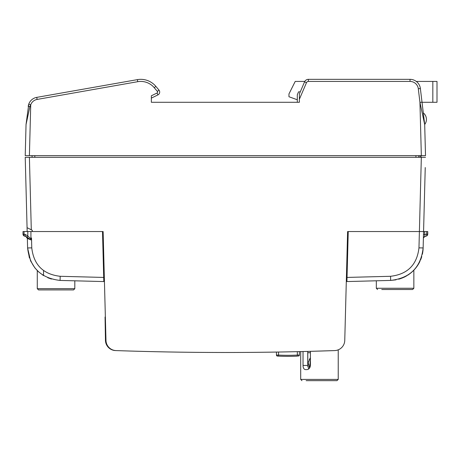 <?xml version="1.0" encoding="UTF-8"?>
<svg xmlns="http://www.w3.org/2000/svg" width="460" height="460" viewBox="0 0 460 460"><rect width="100%" height="100%" fill="white"/><g stroke="black" fill="none" stroke-linecap="round" stroke-linejoin="round"><path stroke-width="0.69" d="M151.352 98.106L157.935 94.892L151.352 98.106L151.352 95.784L151.352 102.275L299.385 102.275L299.385 93.938L304.56 81.868A4.169 4.169 0 0 1 308.39 79.338L410.027 79.338A10.425 10.425 0 0 1 420.377 88.521L424.695 124.579L419.945 102.402L418.307 88.774A8.337 8.337 0 0 0 410.027 81.426L308.39 81.426A2.087 2.087 0 0 0 306.475 82.691L299.385 99.228M151.352 95.784L157.021 93.018A1.041 1.041 0 0 0 157.36 91.413L154.255 87.71A17.601 17.601 0 0 0 137.718 81.69L37.116 99.429A8.337 8.337 0 0 0 30.728 104.782L29.883 106.639L26.042 124.579L25.225 155.652L421.337 155.652L419.945 102.402L422.015 102.154M157.021 93.018L157.935 94.892A3.128 3.128 0 0 0 158.959 90.074L155.854 86.371A19.682 19.682 0 0 0 137.356 79.637L36.754 97.376A10.425 10.425 0 0 0 28.773 104.063L26.053 124.384A2.087 2.087 0 0 0 26.042 124.579L26.053 124.384M25.225 155.652L29.4 155.652L30.728 104.782L28.773 104.063L28.209 106.404L29.883 106.639M425.046 138.011L425.511 155.652L421.337 155.652L425.511 155.652L424.695 124.579A2.087 2.087 0 0 0 424.683 124.384L423.821 117.185M32.125 157.32L32.039 155.652M418.623 157.32L418.709 155.652M416.283 81.426L437 81.426L437 102.275L422.027 102.275L424.695 124.579M423.603 119.468L424.166 122.095M424.695 124.487A8.337 8.337 0 0 0 423.303 112.89M28.319 105.702L28.434 105.167M25.225 157.32L29.4 157.32L25.225 157.32L27.169 231.547M311.863 351.296L334.702 350.583A10.425 10.425 0 0 0 344.758 340.44L347.61 231.547L419.393 231.547L421.337 157.32L425.511 157.32L29.4 157.32L31.297 229.793L27.071 227.689M31.297 229.793L32.303 230.299L32.303 231.547L103.126 231.547L105.978 340.44A10.425 10.425 0 0 0 116.035 350.583A3154.668 3154.668 0 0 0 334.702 350.583L331.194 350.704M27.801 231.547L30.929 231.547L30.935 237.843L31.51 237.998L31.769 247.877C33.735 264.851 43.205 274.321 60.185 276.293L60.076 280.427L103.81 281.572L102.499 231.547L23 231.547L24.041 231.547L24.041 234.134A2.087 1.012 -75 0 0 24.547 236.13A2.087 2.087 0 0 1 23 234.117L25.306 234.473L27.801 235.963L27.801 231.547M103.46 268.237L104.087 268.237M347.277 268.237L346.65 268.237M424.045 236.963A2.087 2.087 0 0 0 423.384 238.429L423.137 247.94L423.568 231.547L348.237 231.547L347.035 277.426L390.551 276.287C407.52 274.315 416.996 264.845 418.968 247.871L419.393 231.547L423.568 231.547L425.241 167.538M423.671 227.533L423.47 235.244M423.441 236.394L423.418 237.118M347.035 277.426L346.926 281.56L346.299 281.577L390.661 280.416C410.061 278.168 420.888 267.346 423.137 247.94A33.361 33.361 0 0 1 422.366 254.242M421.762 256.588A33.361 33.361 0 0 1 420.48 260.136M419.968 261.286A33.361 33.361 0 0 1 415.765 268.002M415.472 268.358A33.361 33.361 0 0 1 407.6 275.275L408.67 274.568M154.278 351.681L169.044 351.975M246.405 352.412L245.939 352.412M248.452 352.394L248.032 352.4M132.969 351.129L135.712 351.204C128.99 351.009 128.99 351.009 135.712 351.204C142.433 351.394 142.433 351.394 135.712 351.204L134.355 351.17M130.927 351.066L140.714 351.342M276.454 355.039L277.432 356.08A1.041 1.041 -127.4 0 1 276.454 355.039A1.041 1.041 -127.4 0 0 277.432 356.08A1.041 1.041 -127.4 0 1 276.454 355.039A1.041 1.041 -127.4 0 0 277.432 356.08A1.041 1.041 -127.4 0 1 276.454 355.039A1.041 1.041 0 0 0 277.432 356.08A1.041 1.041 -127.4 0 1 276.454 355.039A1.041 1.041 0 0 0 277.432 356.08A1.041 1.041 -127.4 0 1 276.454 355.039A1.041 1.041 0 0 0 277.432 356.08A1.041 1.041 -127.4 0 1 276.454 355.039A1.041 1.041 0 0 0 277.432 356.08A1.041 1.041 -127.4 0 1 276.454 355.039A1.041 1.041 0 0 0 277.432 356.08L277.438 356.08A1.041 1.041 0 0 1 276.454 355.039A1.041 1.041 -127.4 0 0 277.432 356.08L278.49 356.132L278.536 355.091L276.454 355.039L276.454 352.067M278.536 352.032L278.536 355.091A197.909 197.909 0 0 0 297.304 355.091L299.385 355.039A1.041 1.041 127.4 0 1 298.408 356.08L298.379 356.08M278.076 356.115L278.49 356.132A198.956 198.956 0 0 0 297.35 356.132L297.597 356.12M299.385 355.039L298.408 356.08L299.385 355.039A1.041 1.041 0 0 1 298.408 356.08A1.041 1.041 0 0 0 299.385 355.039A1.041 1.041 127.4 0 1 298.408 356.08A1.041 1.041 0 0 0 299.385 355.039A1.041 1.041 127.4 0 1 298.408 356.08A1.041 1.041 0 0 0 299.385 355.039A1.041 1.041 127.4 0 1 298.408 356.08A1.041 1.041 0 0 0 299.385 355.039A1.041 1.041 127.4 0 1 298.408 356.08A1.041 1.041 0 0 0 299.385 355.039L299.385 351.612M27.341 237.291A2.087 0.816 -48.2 0 1 27.801 235.963L31.268 239.269L31.038 239.936L25.806 236.469L27.353 238.418L27.6 247.952C29.848 267.352 40.675 278.179 60.076 280.427C40.675 278.179 29.848 267.352 27.6 247.952L30.596 260.918L34.937 267.967M42.257 274.712L43.815 275.701M38.795 272.021L34.931 267.961M29.388 257.882L27.6 247.952L31.769 247.877M38.836 272.061L37.277 270.583L38.847 272.067M47.909 277.782L51.439 279.053M31.268 239.269L30.935 237.843M25.306 234.473A2.087 1.012 -75 0 0 25.806 236.469L24.547 236.13L25.806 236.469A2.087 2.087 -75 0 1 27.353 238.429L31.038 239.936M23 234.117L23 231.547L23 234.117A2.087 2.087 0 0 0 24.547 236.13M69.385 289.926L42.7 289.926M37.277 288.679L74.807 288.679L73.56 289.926L38.531 289.926L37.277 288.679L37.277 270.583M116.035 350.583A3154.668 3154.668 0 0 1 115.523 350.566A10.425 10.425 0 0 1 105.461 340.331L105.052 317.026L105.363 317.026M344.758 340.44L345.316 319.108M335.898 350.474L336.812 350.296M336.846 350.284L338.232 349.836L336.846 350.284M310.402 351.336L310.402 365.441C310.103 367.977 308.953 369.363 306.952 369.61L305.48 369.61C303.899 369.363 303.082 367.977 303.031 365.441L303.031 351.526L300.702 351.578L300.702 379.408L338.232 379.408L336.979 380.661L306.124 380.661M307.74 351.405L307.74 352.722L310.402 352.722M307.74 352.722L307.74 365.441L308.654 369.006M309.522 368.138L308.194 362.664L310.402 357.638M309.804 367.528L310.402 358.219M310.143 358.409L309.816 358.748M309.563 359.139L309.287 359.795M308.959 364.763L308.993 365.096M309.247 366.361L309.557 367.132M423.568 231.547L427.737 231.547L427.737 234.117L423.487 234.646L423.384 238.435L423.487 234.646M424.655 236.566A2.087 2.087 0 0 0 424.344 236.727M424.678 236.446L424.931 236.469A2.087 2.087 1.5 0 0 423.384 238.429L423.413 237.435M423.493 237.82L424.931 236.469L426.19 236.13L424.931 236.469L424.609 231.547M427.737 234.117A2.087 2.087 0 0 1 426.19 236.13A2.087 1.018 -105 0 0 426.696 234.117L426.696 231.547M390.551 276.287L390.661 280.416L396.014 279.841M398.699 279.214L402.316 277.984M403.926 277.282L405.243 276.632M406.807 275.758L405.26 276.621C405.956 276.213 404.53 277.253 399.631 278.944L399.631 278.944M385.543 280.548L390.966 280.41M381.748 289.512L412.603 289.512L413.856 288.259L413.856 270.169M299.385 102.275L297.304 102.275L297.304 94.771L298.551 91.85L300.282 91.85M297.304 99.774L288.96 96.738L288.96 93.938L295.216 81.426L304.779 81.426M421.026 155.652L421.026 157.32M306.475 82.691L304.56 81.868M36.754 97.376L37.116 99.429L137.718 81.69L137.356 79.637A19.682 19.682 0 0 1 155.854 86.371L154.255 87.71M157.935 94.892A3.128 3.128 0 0 0 158.959 90.074L157.36 91.413M415.926 157.32L415.926 155.652M34.822 157.32L34.822 155.652M419.531 98.94L418.307 88.774L420.377 88.521M410.027 81.426L410.027 79.338M308.39 81.426L308.39 79.338M278.49 356.132A198.956 198.956 0 0 0 297.35 356.132L297.304 351.659M60.185 276.293L103.701 277.438M105.093 319.108L105.42 319.108M303.031 365.441L307.74 365.441M418.968 247.871L423.137 247.94C420.888 267.346 410.061 278.168 390.661 280.416M376.326 280.79L376.326 288.259L413.856 288.259M432.831 81.426L432.831 102.275M419.968 155.652L419.968 157.32M28.566 104.696L28.244 106.168M269.75 352.17L270.164 352.164M270.204 352.164L270.652 352.153M271.745 352.141L272.09 352.136M305.02 351.474L305.428 351.463M305.532 351.463L305.975 351.452M306.055 351.446L305.699 351.457M305.572 351.463L305.187 351.469M246.111 352.412L246.571 352.412M247.152 352.406L248.061 352.4M169.544 351.986L154.537 351.687M154.111 351.676L152.197 351.63M246.497 352.412L246.882 352.406M25.806 236.469L27.059 237.417M74.807 288.679L74.807 280.813M43.533 270.543L43.533 275.534M47.736 277.714L51.353 279.03M338.232 349.836L338.232 379.408M300.702 379.408L301.95 380.661M307.792 366.476L307.792 352.722M376.326 288.259L377.574 289.512"/></g></svg>
